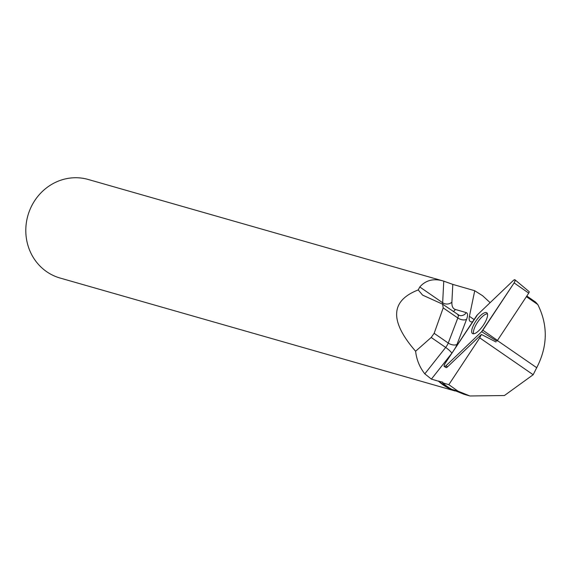 <?xml version="1.0" encoding="UTF-8"?>
<svg xmlns="http://www.w3.org/2000/svg" width="574" height="574" viewBox="0 0 574 574"><rect width="100%" height="100%" fill="white"/><g stroke="black" fill="none" stroke-linecap="round" stroke-linejoin="round"><path stroke-width="0.86" d="M514.978 279.789L529.135 291.635A1.55 0.524 124.6 0 1 528.726 293.12L497.471 340.418A1.55 0.524 124.6 0 1 496.897 341.114L481.643 331.686A3.257 1.098 -55.4 0 0 482.856 330.208L514.11 282.91A3.257 1.098 -55.4 0 0 514.978 279.789A3.257 1.098 -55.4 0 0 513.299 280.514L477.597 314.631A3.257 1.098 -55.4 0 0 476.384 316.102L445.13 363.399A3.257 1.098 -55.4 0 0 444.319 366.564A3.257 1.098 -55.4 0 0 445.941 365.796L481.643 331.686M487.412 313.684A12.599 4.24 -55.4 0 0 486.86 312.844A12.599 4.24 -55.4 0 0 477.13 319.366A12.599 4.24 -55.4 0 0 471.828 332.633A12.599 4.24 -55.4 0 0 472.553 333.587A12.599 4.24 -55.4 0 0 482.296 326.699A12.599 4.24 -55.4 0 0 487.412 313.684M526.81 296.019L535.556 302.06L537.795 304.536L526.387 296.665M454.773 390.837A51.251 48.073 106 0 1 448.409 388.124A51.251 48.073 106 0 1 438.558 381.229L442.776 382.162L442.64 382.844A51.667 48.453 106 0 0 451.932 389.423L463.986 394.273L469.188 395.759M455.074 390.973L60.033 278.024A51.251 48.073 -74 0 1 51.617 274.673A51.251 48.073 -74 0 1 29.432 210.952A51.251 48.073 -74 0 1 88.209 179.468L443.759 281.145L442.662 302.756L419.773 286.971L418.224 289.935C390.334 300.719 389.466 321.16 415.612 351.245C416.581 359.747 419.651 367.281 424.81 373.846L431.375 379.12L451.838 353.218A13.13 4.42 -55.4 0 0 451.975 353.046M438.558 381.229L431.375 379.12M419.773 286.971C425.621 280.334 433.262 278.282 442.69 280.822M455.304 348.002A13.13 4.42 -55.4 0 0 456.997 344.407L466.569 319.338A13.13 4.42 -55.4 0 0 466.26 312.622L455.347 309.465A35.287 11.875 124.6 0 1 451.896 302.125L452.793 284.388L443.759 281.145M452.793 284.388L474.734 290.731L482.677 295.782L490.131 302.656M438.83 381A50.943 47.778 106 0 0 451.932 389.423L458.016 391.159L448.832 384.659L442.64 382.844M537.795 304.536C548.098 325.25 547.74 346.309 536.712 367.704L533.174 374.729L504.417 395.529L469.941 395.981L458.016 391.159M474.095 319.567L469.41 316.339A17.234 5.797 -55.4 0 0 470.25 321.497A17.234 5.797 -55.4 0 0 472.675 321.713M469.41 316.339L474.734 290.731M495.986 341.975L481.421 334.47A17.234 5.797 -55.4 0 0 479.749 337.878L448.832 384.659M481.421 334.47L447.01 367.346L445.826 367.41M418.224 289.935L422.608 295.122L442.597 304.177L443.207 307.901L434.152 333.322L431.196 337.469L415.612 351.245M487.448 313.799A12.398 4.176 -55.4 0 0 477.805 321.906A12.398 4.176 -55.4 0 0 473.65 333.795M533.174 374.729L479.749 337.878M477.597 314.631L445.13 363.392C443.559 366.442 443.824 367.238 445.941 365.796L481.643 331.686L514.103 282.917C515.682 279.875 515.409 279.072 513.299 280.521L477.597 314.631M445.941 365.796L447.569 366.808M528.726 293.12L514.11 282.91M482.856 330.208L497.471 340.418M458.554 391.439L452.47 389.703M443.207 307.901L457.822 317.982L448.244 343.044L434.152 333.322M431.196 337.469L445.668 347.449L424.81 373.846M456.997 344.407A6.565 3.623 20.9 0 1 448.244 343.044A6.565 2.21 124.6 0 1 445.668 347.449A6.565 1.17 38.3 0 1 451.838 353.218M457.665 314.624A6.565 2.21 124.6 0 1 457.894 314.731A6.565 2.21 124.6 0 1 457.822 317.982A6.565 3.623 20.9 0 0 466.569 319.338M451.896 302.125A6.565 5.431 -177.1 0 1 442.662 302.756A41.852 14.085 -55.4 0 0 442.64 304.206M466.26 312.622A6.565 6.142 -73.9 0 1 459.344 315.42A6.565 6.142 -73.9 0 1 458.038 314.861M455.347 309.465A6.565 6.142 -73.9 0 1 453.273 311.538M536.712 367.704L497.371 340.561M446.278 367.661L444.319 366.564M459.344 315.42L442.597 304.177"/></g></svg>
